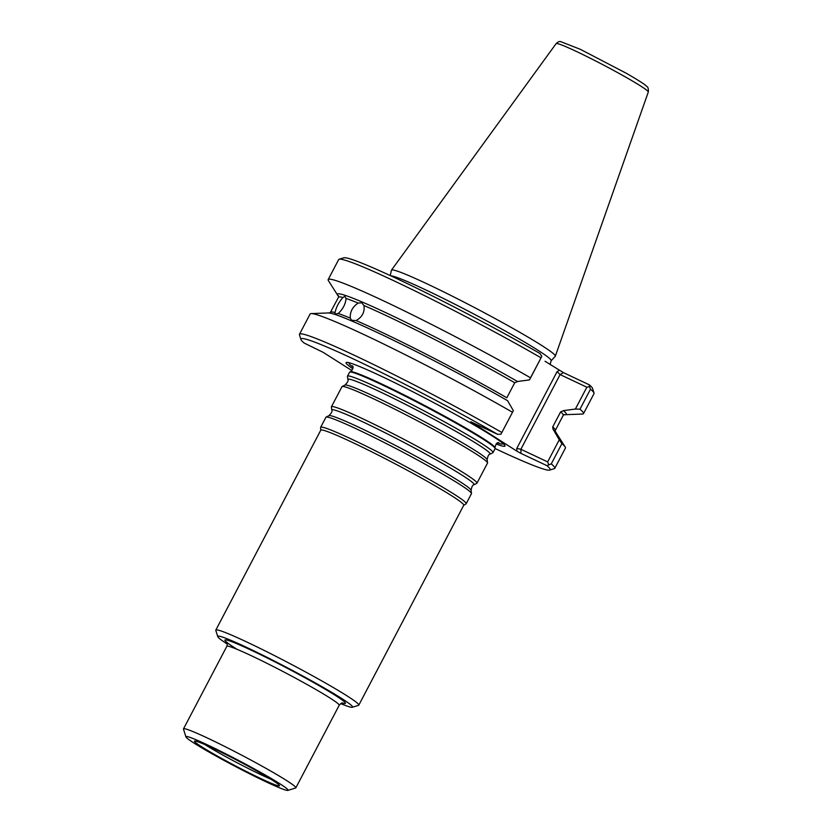 <?xml version="1.0" encoding="UTF-8"?>
<svg xmlns="http://www.w3.org/2000/svg" width="832" height="832" viewBox="0 0 832 832"><rect width="100%" height="100%" fill="white"/><g stroke="black" fill="none" stroke-linecap="round" stroke-linejoin="round"><path stroke-width="1.25" d="M379.631 388.586A82.181 4.878 27.7 0 1 455.478 427.981A82.181 4.878 27.7 0 1 493.022 452.587A82.181 4.878 27.7 0 1 492.866 452.733L490.017 454.199A80.34 4.763 27.7 0 0 454.761 430.726A80.34 4.763 27.7 0 0 379.319 391.487A80.34 4.763 27.7 0 0 347.87 379.569L347.454 376.397A82.181 4.878 27.7 0 1 347.485 376.189A82.181 4.878 27.7 0 1 379.631 388.586M493.022 452.587L495.092 448.646A82.181 4.878 -152.3 0 0 495.123 448.417A82.181 4.878 -152.3 0 0 456.082 423.218A82.181 4.878 -152.3 0 0 381.701 384.644A82.181 4.878 -152.3 0 0 349.742 372.081A82.181 4.878 -152.3 0 0 349.554 372.247L347.485 376.189M331.427 406.765L341.983 386.682A82.181 4.878 27.7 0 1 342.139 386.537A82.181 4.878 27.7 0 1 374.119 399.09A82.181 4.878 27.7 0 1 448.635 437.726A82.181 4.878 27.7 0 1 487.542 462.873A82.181 4.878 27.7 0 1 487.51 463.081L476.965 483.174A82.181 4.878 27.7 0 1 476.809 483.319L473.959 484.786A80.34 4.763 27.7 0 0 438.703 461.313A80.34 4.763 27.7 0 0 363.262 422.074A80.34 4.763 27.7 0 0 331.812 410.155L331.396 406.983A82.181 4.878 27.7 0 1 331.427 406.765A82.181 4.878 27.7 0 1 363.574 419.172A82.181 4.878 27.7 0 1 439.421 458.567A82.181 4.878 27.7 0 1 476.965 483.174M320.726 430.258L320.611 427.482A82.181 4.878 27.7 0 1 320.653 427.305L325.926 417.269A82.181 4.878 27.7 0 1 326.082 417.113A82.181 4.878 27.7 0 1 358.062 429.666A82.181 4.878 27.7 0 1 432.578 468.312A82.181 4.878 27.7 0 1 471.484 493.459A82.181 4.878 27.7 0 1 471.453 493.667L466.18 503.714A82.181 4.878 27.7 0 1 466.066 503.838L463.705 505.326M320.653 427.305A82.181 4.878 27.7 0 1 352.789 439.712A82.181 4.878 27.7 0 1 428.636 479.107A82.181 4.878 27.7 0 1 466.18 503.714M215.81 630.094L320.767 430.186A80.746 4.784 27.7 0 1 352.342 442.374A80.746 4.784 27.7 0 1 426.858 481.073A80.746 4.784 27.7 0 1 463.746 505.253L358.79 705.162A80.746 4.784 -152.3 0 0 321.901 680.982A80.746 4.784 -152.3 0 0 247.395 642.283A80.746 4.784 -152.3 0 0 215.81 630.094A80.746 4.784 -152.3 0 0 215.81 630.406L217.755 636.615A76.128 4.514 -152.3 0 0 227.344 644.114M340.704 703.622A76.128 4.514 -152.3 0 0 352.321 707.262A76.128 4.514 -152.3 0 0 287.258 667.711A76.128 4.514 -152.3 0 0 217.755 636.615M352.321 707.262L358.53 705.349A80.746 4.784 -152.3 0 0 358.79 705.162M185.921 736.871L183.487 729.123A63.44 3.765 27.7 0 1 183.498 728.874A63.44 3.765 27.7 0 1 208.312 738.442A63.44 3.765 27.7 0 1 266.854 768.851A63.44 3.765 27.7 0 1 295.838 787.852A63.44 3.765 27.7 0 1 295.63 787.998L287.872 790.4A57.678 3.422 27.7 0 1 235.404 766.49A57.678 3.422 27.7 0 1 185.921 736.871A57.678 3.422 27.7 0 1 208.478 745.358A57.678 3.422 27.7 0 1 263.026 773.739A57.678 3.422 27.7 0 1 287.872 790.4M213.262 748.394A47.996 2.85 27.7 0 1 279.386 785.366A47.996 2.85 27.7 0 1 235.664 765.981A47.996 2.85 27.7 0 1 194.875 741A47.996 2.85 27.7 0 1 213.262 748.394M496.09 443.986A89.731 5.325 -152.3 0 0 504.015 444.413A89.731 5.325 -152.3 0 0 428.002 399.63A89.731 5.325 -152.3 0 0 347.974 362.492A89.731 5.325 -152.3 0 0 352.83 368.774M358.166 303.077C352.518 306.852 349.887 311.865 350.272 318.115L351.551 320.258L356.075 320.57C362.232 317.086 364.863 312.073 363.969 305.531L361.681 302.796L358.166 303.077A127.026 7.53 -152.3 0 0 346.081 298.47C345.519 304.19 342.888 309.202 338.187 313.508L335.098 314.028L335.046 312.551C336.201 307.164 338.832 302.151 342.94 297.513L344.812 296.327L346.081 298.47M329.347 313.144L330.543 312.114L338.26 297.71M338.499 296.348L338.447 295.63M390.229 275.558L391.425 270.244A92.539 5.491 27.7 0 1 391.477 270.13A92.539 5.491 27.7 0 1 427.648 284.138A92.539 5.491 27.7 0 1 512.741 328.307A92.539 5.491 27.7 0 1 555.339 356.158A92.539 5.491 27.7 0 1 555.277 356.273L551.117 360.766A90.948 5.398 27.7 0 0 510.182 333.778A90.948 5.398 27.7 0 0 425.682 289.869A90.948 5.398 27.7 0 0 390.894 275.87M337.282 294.59L328.453 280.717A144.186 8.549 27.7 0 1 328.182 279.573A144.186 8.549 27.7 0 1 399.412 308.454A144.186 8.549 27.7 0 1 530.514 377.801L541.819 356.346L540.02 353.527A140.722 8.341 27.7 0 0 415.771 287.716A140.722 8.341 27.7 0 0 343.803 257.806L339.144 259.251A144.186 8.549 27.7 0 1 413.348 290.129A144.186 8.549 27.7 0 1 541.018 357.802M328.182 279.573L338.676 259.584A144.186 8.549 27.7 0 1 339.144 259.251M327.631 312.978A129.334 7.675 27.7 0 1 393.276 340.184A129.334 7.675 27.7 0 1 507.572 400.67L513.344 410.675L500.947 434.2L513.344 410.675M356.075 320.57A127.026 7.53 27.7 0 1 506.823 397.779L514.717 382.741L517.608 381.555A129.334 7.675 -152.3 0 0 391.654 315.442A129.334 7.675 -152.3 0 0 338.489 296.286M541.819 356.346L529.506 379.891L517.483 381.493M529.506 379.891L530.514 377.801M351.936 370.614L323.18 352.352L304.138 343.044A140.722 8.341 27.7 0 1 300.924 339.487L299.468 334.828A144.186 8.549 27.7 0 1 299.478 334.256L310.107 314.007A144.186 8.549 27.7 0 1 311.189 313.591A144.186 8.549 27.7 0 1 512.439 412.235M311.189 313.591L328.39 312.946A129.178 7.665 27.7 0 1 507.447 400.608L507.572 400.67M589.337 384.852L589.493 386.62L586.851 387.213L560.092 374.587L563.41 372.611L589.337 384.852A140.722 8.341 27.7 0 1 592.55 388.409L594.017 393.058A144.186 8.549 27.7 0 1 594.006 393.63L583.502 413.629A144.186 8.549 27.7 0 1 582.421 414.045L565.978 414.658M589.493 386.62L590.481 389.22A144.186 8.549 27.7 0 1 594.017 393.058M590.481 389.22L579.977 409.209L575.401 409.032L586.851 387.213M300.924 339.487A140.722 8.341 27.7 0 1 366.714 365.3A140.722 8.341 27.7 0 1 497.598 434.325L470.766 421.751L516.849 451.131L520.988 453.409L520.884 449.27L547.654 461.895L559.239 439.816L553.467 429.822A129.334 7.675 27.7 0 1 556.327 433.046M553.342 429.759A129.178 7.665 27.7 0 1 555.922 432.401L565.157 446.919A144.186 8.549 27.7 0 1 565.427 448.063L554.798 468.312A144.186 8.549 27.7 0 1 554.33 468.634L549.671 470.08A140.722 8.341 27.7 0 1 495.123 448.531M563.898 414.638A129.334 7.675 -152.3 0 0 563.503 410.706L560.622 411.882L552.718 426.92L553.093 429.562M579.977 409.209A144.186 8.549 27.7 0 1 583.502 413.629M563.378 410.644L575.401 409.032M559.239 439.816L561.902 443.643A144.186 8.549 27.7 0 1 565.157 446.919M299.478 334.256A144.186 8.549 27.7 0 1 370.708 363.126A144.186 8.549 27.7 0 1 501.81 432.484M545.022 361.265L563.41 372.611M557.097 371.623L560.092 374.587L520.884 449.27L516.786 448.417L557.097 371.623L559.27 370.334M561.902 443.643L551.273 463.892L546.915 465.639L520.988 453.409M547.654 461.895L548.621 464.474M551.273 463.892A144.186 8.549 27.7 0 1 554.798 468.312M497.598 434.325L500.947 434.2M546.915 465.639A140.722 8.341 27.7 0 1 549.671 470.08M347.87 379.569C348.618 380.526 347.651 382.366 344.978 385.07A80.34 4.763 27.7 0 1 376.251 397.342A80.34 4.763 27.7 0 1 449.093 435.115A80.34 4.763 27.7 0 1 487.136 459.701C487.843 455.967 488.81 454.137 490.017 454.199M331.812 410.155C332.561 411.112 331.594 412.942 328.921 415.657A80.34 4.763 27.7 0 1 360.194 427.918A80.34 4.763 27.7 0 1 433.035 465.702A80.34 4.763 27.7 0 1 471.078 490.287C471.786 486.554 472.753 484.713 473.959 484.786M342.326 703.03A68.058 4.035 -152.3 0 0 275.423 662.116A68.058 4.035 -152.3 0 0 237.089 649.324M295.838 787.852L339.196 705.276A63.44 3.765 -152.3 0 0 310.211 686.275A63.44 3.765 -152.3 0 0 251.659 655.866A63.44 3.765 -152.3 0 0 226.845 646.287C227.448 643.729 227.386 642.304 226.647 642.013L226.658 642.023M270.65 779.085A45.666 2.704 27.7 0 1 205.005 744.63M502.622 443.175A86.746 5.148 27.7 0 1 497.474 443.009M352.851 367.078A86.746 5.148 27.7 0 1 349.794 362.939M352.321 365.81L352.321 365.799C353.746 366.829 353.132 368.815 350.459 371.748A81.702 4.846 27.7 0 1 382.242 384.238A81.702 4.846 27.7 0 1 456.175 422.573A81.702 4.846 27.7 0 1 494.978 447.626C495.903 443.747 497.182 442.114 498.826 442.718M576.472 51.49A52.052 3.089 27.7 0 1 624.333 76.346A52.052 3.089 27.7 0 1 648.305 92.009C648.544 88.816 648.045 86.975 646.807 86.476C645.59 85.145 642.366 82.534 626.194 73.206L580.382 49.338L560.602 41.6C559.468 41.205 557.97 41.881 556.13 43.607A52.052 3.089 27.7 0 1 576.472 51.49M338.187 313.508A127.026 7.53 27.7 0 1 350.272 318.115M330.543 312.114A127.026 7.53 27.7 0 1 335.046 312.551M342.94 297.513A127.026 7.53 -152.3 0 0 338.447 297.076M514.717 382.741A127.026 7.53 -152.3 0 0 363.969 305.531M552.718 426.92A127.026 7.53 27.7 0 1 555.329 430.383L563.222 415.345A127.026 7.53 -152.3 0 0 560.622 411.882M516.849 451.131L516.786 448.417M344.978 385.07L342.139 386.537M487.136 459.701L487.542 462.873M328.921 415.657L326.082 417.113M471.078 490.287L471.484 493.459M183.498 728.874L226.845 646.287M350.459 371.748L349.742 372.081M494.978 447.626L495.123 448.417M556.13 43.607L391.477 270.13M648.305 92.009L555.339 356.158M555.214 431.725L555.329 430.383M564.262 414.492L563.222 415.345M550.077 364.499L551.117 360.766M339.196 705.276C340.954 703.331 342.17 702.572 342.826 703.009L342.826 703.009"/></g></svg>
